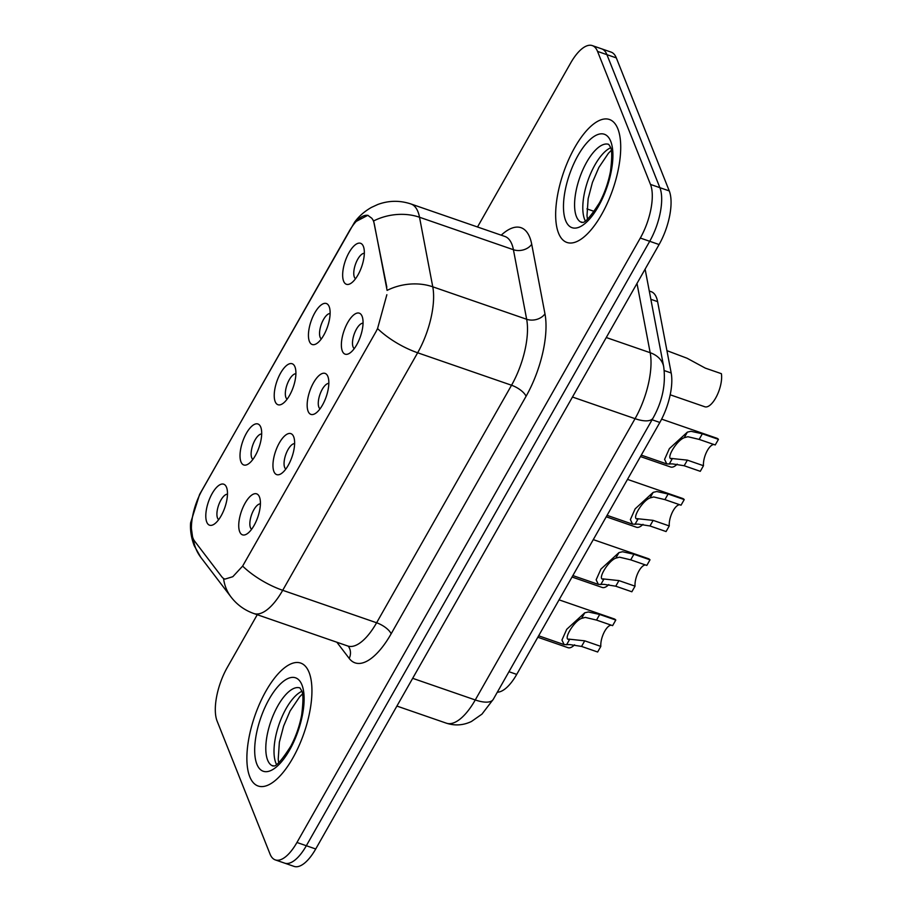 <?xml version="1.0" encoding="UTF-8"?>
<svg xmlns="http://www.w3.org/2000/svg" width="912" height="912" viewBox="0 0 912 912"><rect width="100%" height="100%" fill="white"/><g stroke="black" fill="none" stroke-linecap="round" stroke-linejoin="round"><path stroke-width="1.37" d="M293.675 436.734A21.683 8.675 109.1 0 1 293.744 436.928A21.683 8.675 109.1 0 1 291.988 456.958A21.683 8.675 109.1 0 1 280.999 473.795A21.683 8.675 109.1 0 1 273.908 471.515A21.683 8.675 109.1 0 1 279.334 442.924A21.683 8.675 109.1 0 1 293.675 436.734M294.622 443.631A13.555 5.426 -70.9 0 0 286.459 452.797A13.555 5.426 -70.9 0 0 284.658 467.434A13.555 5.426 -70.9 0 0 285.821 469.064M327.887 376.508A21.683 8.675 109.1 0 1 327.955 376.702A21.683 8.675 109.1 0 1 326.211 396.731A21.683 8.675 109.1 0 1 315.21 413.569A21.683 8.675 109.1 0 1 308.119 411.289A21.683 8.675 109.1 0 1 313.546 382.698A21.683 8.675 109.1 0 1 327.887 376.508M328.833 383.405A13.555 5.426 -70.9 0 0 320.671 392.57A13.555 5.426 -70.9 0 0 318.869 407.208A13.555 5.426 -70.9 0 0 320.044 408.838M362.098 316.282A21.683 8.675 109.1 0 1 362.178 316.475A21.683 8.675 109.1 0 1 360.422 336.505A21.683 8.675 109.1 0 1 349.421 353.343A21.683 8.675 109.1 0 1 342.331 351.063A21.683 8.675 109.1 0 1 347.757 322.472A21.683 8.675 109.1 0 1 362.098 316.282M363.044 323.179A13.555 5.426 -70.9 0 0 354.893 332.344A13.555 5.426 -70.9 0 0 353.081 346.97A13.555 5.426 -70.9 0 0 354.255 348.612M259.453 496.96A21.683 8.675 109.1 0 1 259.532 497.154A21.683 8.675 109.1 0 1 257.777 517.184A21.683 8.675 109.1 0 1 246.787 534.022A21.683 8.675 109.1 0 1 239.696 531.742A21.683 8.675 109.1 0 1 245.111 503.15A21.683 8.675 109.1 0 1 259.453 496.96M260.41 503.857A13.555 5.426 -70.9 0 0 252.248 513.023A13.555 5.426 -70.9 0 0 250.447 527.66A13.555 5.426 -70.9 0 0 251.609 529.291M260.729 427.078A21.683 8.675 109.1 0 1 260.809 427.272A21.683 8.675 109.1 0 1 259.054 447.313A21.683 8.675 109.1 0 1 248.064 464.14A21.683 8.675 109.1 0 1 240.973 461.871A21.683 8.675 109.1 0 1 246.4 433.268A21.683 8.675 109.1 0 1 260.729 427.078M261.687 433.975A13.555 5.426 -70.9 0 0 253.525 443.141A13.555 5.426 -70.9 0 0 251.723 457.778A13.555 5.426 -70.9 0 0 252.886 459.409M294.952 366.852A21.683 8.675 109.1 0 1 295.021 367.046A21.683 8.675 109.1 0 1 293.276 387.087A21.683 8.675 109.1 0 1 282.275 403.913A21.683 8.675 109.1 0 1 275.185 401.633A21.683 8.675 109.1 0 1 280.611 373.042A21.683 8.675 109.1 0 1 294.952 366.852M295.898 373.749A13.555 5.426 -70.9 0 0 287.736 382.915A13.555 5.426 -70.9 0 0 285.935 397.552A13.555 5.426 -70.9 0 0 287.109 399.182M329.164 306.626A21.683 8.675 109.1 0 1 329.243 306.82A21.683 8.675 109.1 0 1 327.488 326.849A21.683 8.675 109.1 0 1 316.487 343.687A21.683 8.675 109.1 0 1 309.396 341.407A21.683 8.675 109.1 0 1 314.822 312.816A21.683 8.675 109.1 0 1 329.164 306.626M330.11 313.523A13.555 5.426 -70.9 0 0 321.959 322.688A13.555 5.426 -70.9 0 0 320.146 337.326A13.555 5.426 -70.9 0 0 321.32 338.956M363.375 246.4A21.683 8.675 109.1 0 1 363.455 246.593A21.683 8.675 109.1 0 1 361.699 266.623A21.683 8.675 109.1 0 1 350.71 283.461A21.683 8.675 109.1 0 1 343.619 281.181A21.683 8.675 109.1 0 1 349.034 252.59A21.683 8.675 109.1 0 1 363.375 246.4M364.321 253.297A13.555 5.426 -70.9 0 0 356.17 262.462A13.555 5.426 -70.9 0 0 354.358 277.1A13.555 5.426 -70.9 0 0 355.532 278.73M226.518 487.304A21.683 8.675 109.1 0 1 226.598 487.498A21.683 8.675 109.1 0 1 224.842 507.539A21.683 8.675 109.1 0 1 213.853 524.377A21.683 8.675 109.1 0 1 206.762 522.097A21.683 8.675 109.1 0 1 212.177 493.495A21.683 8.675 109.1 0 1 226.518 487.304M227.476 494.201A13.555 5.426 -70.9 0 0 219.313 503.367A13.555 5.426 -70.9 0 0 217.512 518.005A13.555 5.426 -70.9 0 0 218.675 519.646M224.876 579.097A36.594 14.649 109.1 0 1 221.719 576.703L194.598 541.112A36.594 14.649 109.1 0 1 193.036 538.274A36.594 14.649 109.1 0 1 202.19 490.018L349.171 231.283A36.594 14.649 109.1 0 1 368.163 215.46M372.791 219.575A36.594 14.649 109.1 0 1 374.422 224.557L387.098 290.392A47.435 35.648 -10.8 0 1 432.767 286.813A54.207 21.706 109.1 0 1 417.65 352.773L282.709 590.303A47.435 18.297 -150.4 0 1 242.626 566.101L232.811 576.703L224.945 579.109M649.287 291.031L651.191 291.68A40.652 16.279 109.1 0 1 657.598 301.633L671.186 372.985A40.652 16.279 109.1 0 1 659.843 422.45L516.716 674.401A40.652 16.279 109.1 0 1 497.325 692.185M249.763 776.716A65.048 26.038 -70.9 0 0 258.153 786.019A65.048 26.038 -70.9 0 0 298.862 746.096A65.048 26.038 -70.9 0 0 309.054 672.349A65.048 26.038 -70.9 0 0 300.664 663.058A65.048 26.038 -70.9 0 0 259.954 702.97A65.048 26.038 -70.9 0 0 249.763 776.716A65.048 26.038 -70.9 0 0 258.153 786.019A65.048 26.038 -70.9 0 0 298.862 746.096A65.048 26.038 -70.9 0 0 309.054 672.349A65.048 26.038 -70.9 0 0 300.664 663.058A65.048 26.038 -70.9 0 0 259.954 702.97A65.048 26.038 -70.9 0 0 249.763 776.716M558.543 233.153A65.048 26.038 -70.9 0 0 566.933 242.455A65.048 26.038 -70.9 0 0 607.643 202.532A65.048 26.038 -70.9 0 0 617.834 128.786A65.048 26.038 -70.9 0 0 609.444 119.495A65.048 26.038 -70.9 0 0 568.735 159.406A65.048 26.038 -70.9 0 0 558.543 233.153A65.048 26.038 -70.9 0 0 566.933 242.455A65.048 26.038 -70.9 0 0 607.643 202.532A65.048 26.038 -70.9 0 0 617.834 128.786A65.048 26.038 -70.9 0 0 609.444 119.495A65.048 26.038 -70.9 0 0 568.735 159.406A65.048 26.038 -70.9 0 0 558.543 233.153M192.546 536.872L190.619 522.827L199.568 494.498L354.54 222.266L367.798 215.323L371.845 218.276L373.612 220.955L386.825 287.166M257.252 614.711L227.282 667.459A40.652 16.279 -70.9 0 0 217.113 721.084L270.055 854.099A40.652 16.279 -70.9 0 0 275.299 859.902L294.086 866.4A40.652 16.279 -70.9 0 0 315.723 848.981L659.091 244.541A40.652 16.279 -70.9 0 0 669.26 190.916L616.318 57.901L606.925 54.663A40.652 16.279 -70.9 0 0 601.681 48.849A40.652 16.279 -70.9 0 1 606.925 54.663L659.878 187.678L606.925 54.663L597.542 51.414A40.652 16.279 -70.9 0 0 592.298 45.6A40.652 16.279 -70.9 0 0 570.65 63.019L477.512 226.985M659.091 244.541L649.709 241.292A40.652 16.279 -70.9 0 0 659.878 187.678A40.652 16.279 -70.9 0 1 649.709 241.292L306.341 845.732L649.709 241.292L640.315 238.043A40.652 16.279 -70.9 0 0 650.484 184.429L597.542 51.414M284.692 863.151A40.652 16.279 -70.9 0 0 306.341 845.732A40.652 16.279 -70.9 0 1 284.692 863.151M386.859 294.713L377.557 328.571L376.075 331.512L242.626 566.101M275.299 859.902A40.652 16.279 -70.9 0 0 296.947 842.483L640.315 238.043M616.318 57.901A40.652 16.279 -70.9 0 0 611.074 52.098L592.298 45.6M574.571 644.807A20.326 8.14 109.1 0 1 567.982 647.68L537.818 637.249M600.826 646.391L597.645 652L581.548 646.426L569.829 644.59L564.163 644.624L561.94 640.053L566.728 629.303L584.752 612.807L588.354 611.975L599.697 614.471L615.794 620.046L612.613 625.643L596.516 620.08L585.265 617.401L581.571 618.393C573.409 621.391 562.009 641.467 569.738 639.232L584.729 640.828L600.826 646.391A13.555 5.426 109.1 0 1 603.995 632.586A13.555 5.426 109.1 0 1 611.279 625.187M568.837 639.073L569.738 639.232L566.557 644.818M559.067 599.845L614.198 618.906A20.326 8.14 109.1 0 1 615.794 620.046M608.783 584.569A20.326 8.14 109.1 0 1 602.194 587.453L572.029 577.022M642.994 524.343A20.326 8.14 109.1 0 1 636.405 527.227L606.252 516.796M677.206 464.117A20.326 8.14 109.1 0 1 670.616 467.001L640.463 456.57M670.183 394.793L704.828 406.775A20.326 8.14 109.1 0 0 716.707 396.093A20.326 8.14 109.1 0 0 721.392 373.681L705.284 368.117L687.078 358.245L666.934 350.653M635.037 586.165L631.856 591.774L615.76 586.199L604.04 584.353L598.375 584.398L596.152 579.827L600.94 569.077L618.963 552.581L622.565 551.749L633.908 554.245L650.005 559.82L646.825 565.417L630.728 559.854L619.476 557.175L615.782 558.167C607.62 561.165 596.22 581.24 603.949 579.006L618.94 580.602L635.037 586.165A13.555 5.426 109.1 0 1 638.206 572.36A13.555 5.426 109.1 0 1 645.491 564.961M603.06 578.846L603.949 579.006L600.78 584.592M593.279 539.619L648.409 558.68A20.326 8.14 109.1 0 1 650.005 559.82M669.26 525.939L666.068 531.548L649.971 525.973L638.252 524.126L632.586 524.172L630.374 519.601L635.151 508.85L653.174 492.355L656.777 491.522L668.12 494.019L684.228 499.594L681.036 505.191L664.939 499.628L653.699 496.949L650.005 497.941C641.831 500.939 630.431 521.014 638.161 518.78L653.152 520.376L669.26 525.939A13.555 5.426 109.1 0 1 672.418 512.134A13.555 5.426 109.1 0 1 679.714 504.735M637.271 518.62L638.161 518.78L634.991 524.366M627.502 479.393L682.621 498.454A20.326 8.14 109.1 0 1 684.228 499.594M703.471 465.713L700.279 471.322L684.182 465.747L672.463 463.9L666.797 463.946L664.586 459.374L669.374 448.624L687.386 432.128L691 431.296L702.343 433.793L718.439 439.356L715.247 444.965L699.151 439.402L687.91 436.723L684.217 437.714C676.054 440.713 664.643 460.788 672.372 458.554L687.374 460.138L703.471 465.713A13.555 5.426 109.1 0 1 706.629 451.907A13.555 5.426 109.1 0 1 713.925 444.509M671.483 458.394L672.372 458.554L669.203 464.14M661.633 419.132L716.843 438.227A20.326 8.14 109.1 0 1 718.439 439.356M508.953 671.711L516.716 674.401M652.08 419.771L659.843 422.45M664.255 370.591L671.186 372.985M650.86 299.307L657.598 301.633M501.224 235.182A67.762 27.132 109.1 0 1 529.769 237.382A67.762 27.132 109.1 0 1 531.719 244.279L544.966 313.842A67.762 27.132 109.1 0 1 526.064 396.298L391.134 633.829A67.762 27.132 109.1 0 1 349.205 658.43L336.859 642.23M373.612 220.955A47.435 35.648 -10.8 0 1 419.52 217.25L513.422 249.717A54.207 21.706 -70.9 0 0 511.86 244.188A54.207 21.706 -70.9 0 0 504.872 236.447L505.362 236.63M190.608 522.827C190.061 530.191 191.246 537.784 194.176 545.627L200.811 557.357A47.435 42.009 -37.3 0 1 193.367 539.038M354.54 222.266C358.769 216.395 364.39 211.447 371.423 207.412L377.739 204.505C388.706 200.446 399.787 200.264 410.97 203.98A54.207 21.706 109.1 0 1 417.958 211.732A54.207 21.706 109.1 0 1 419.52 217.25L432.767 286.813L526.657 319.268L513.422 249.717A13.555 10.18 169.2 0 0 531.719 244.279M377.557 328.571A47.435 18.297 29.6 0 0 417.65 352.773L511.541 385.24A54.207 21.706 -70.9 0 0 526.657 319.268A13.555 10.18 169.2 0 0 544.966 313.842M200.811 557.357L231.044 597.018A47.435 42.009 -37.3 0 1 223.554 578.447M391.134 633.829A13.555 5.233 -150.4 0 0 376.61 622.771L282.709 590.303A54.207 21.706 109.1 0 1 253.855 613.537L347.746 645.992A54.207 21.706 -70.9 0 0 376.61 622.771L511.541 385.24A13.555 5.233 -150.4 0 1 526.064 396.298M296.947 842.483L315.723 848.981M650.484 184.429L669.26 190.916M349.205 658.43A13.555 12.004 142.7 0 0 348.361 646.312M493.267 699.344A27.109 10.454 -150.4 0 1 475.266 699.96L635.06 418.676A54.207 21.706 -70.9 0 0 650.176 352.705A27.109 20.372 -10.8 0 1 663.674 366.624C665.999 384.055 662.465 401.2 653.06 418.061L493.267 699.344L481.969 714.119L471.447 721.483C463.296 725.382 454.951 725.941 446.413 723.193A54.207 21.706 -70.9 0 0 475.266 699.96L412.669 678.323M636.998 283.45L650.176 352.705L606.275 337.531M653.06 418.061A27.109 10.454 -150.4 0 1 635.06 418.676L572.462 397.028M581.571 618.393L584.752 612.807M596.516 620.08L599.697 614.471M581.548 646.426L584.729 640.828M301.792 691.364A41.302 16.541 -70.9 0 0 279.551 722.954A41.302 16.541 -70.9 0 0 275.834 762.945A41.302 16.541 -70.9 0 0 276.53 764.45M272.927 766C272.95 763.538 273.064 774.128 290.825 746.153C295.99 736.28 299.615 725.849 301.69 714.86C303.434 700.849 303.343 692.675 301.416 690.316L299.923 687.922A41.302 16.541 -70.9 0 0 274.09 713.287A41.302 16.541 -70.9 0 0 267.626 760.106A41.302 16.541 -70.9 0 0 272.939 766L272.95 766.012M301.929 684.878A49.442 19.79 -70.9 0 0 269.234 698.991A49.442 19.79 -70.9 0 0 256.876 764.188A49.442 19.79 -70.9 0 0 289.571 750.074A49.442 19.79 -70.9 0 0 301.929 684.878M615.782 558.167L618.963 552.581M630.728 559.854L633.908 554.245M615.76 586.199L618.94 580.602M650.005 497.941L653.174 492.355M664.939 499.628L668.12 494.019M649.971 525.973L653.152 520.376M684.217 437.714L687.386 432.128M699.151 439.402L702.343 433.793M684.182 465.747L687.374 460.138M610.584 147.801A41.302 16.541 -70.9 0 0 588.331 179.39A41.302 16.541 -70.9 0 0 584.626 219.382A41.302 16.541 -70.9 0 0 585.31 220.886M581.719 222.437C581.731 219.974 581.856 230.565 599.606 202.589C604.781 192.717 608.395 182.286 610.481 171.308C612.226 157.286 612.134 149.112 610.208 146.752L608.714 144.358A41.302 16.541 -70.9 0 0 582.871 169.735A41.302 16.541 -70.9 0 0 576.407 216.543A41.302 16.541 -70.9 0 0 581.719 222.437L581.731 222.448M610.721 141.314A49.442 19.79 -70.9 0 0 578.026 155.439A49.442 19.79 -70.9 0 0 565.668 220.636A49.442 19.79 -70.9 0 0 598.352 206.511A49.442 19.79 -70.9 0 0 610.721 141.314M231.044 597.018C236.995 604.747 244.598 610.253 253.855 613.537M410.97 203.98L504.872 236.447M347.746 645.992L348.418 646.357M446.413 723.193L396.902 706.07M594.225 211.413L586.94 208.894M645.115 269.143L663.674 366.624M564.163 644.624L538.639 635.801M302.442 694.021L299.672 696.768L290.073 711.018L283.643 726.009L279.368 742.186L278.217 759.16L278.673 762.763M598.375 584.398L572.861 575.575M632.586 524.172L607.073 515.348M666.797 463.946L641.284 455.122M611.222 150.457L608.464 153.205L598.865 167.455L592.424 182.446L588.16 198.622L586.997 215.597L587.453 219.199"/></g></svg>
